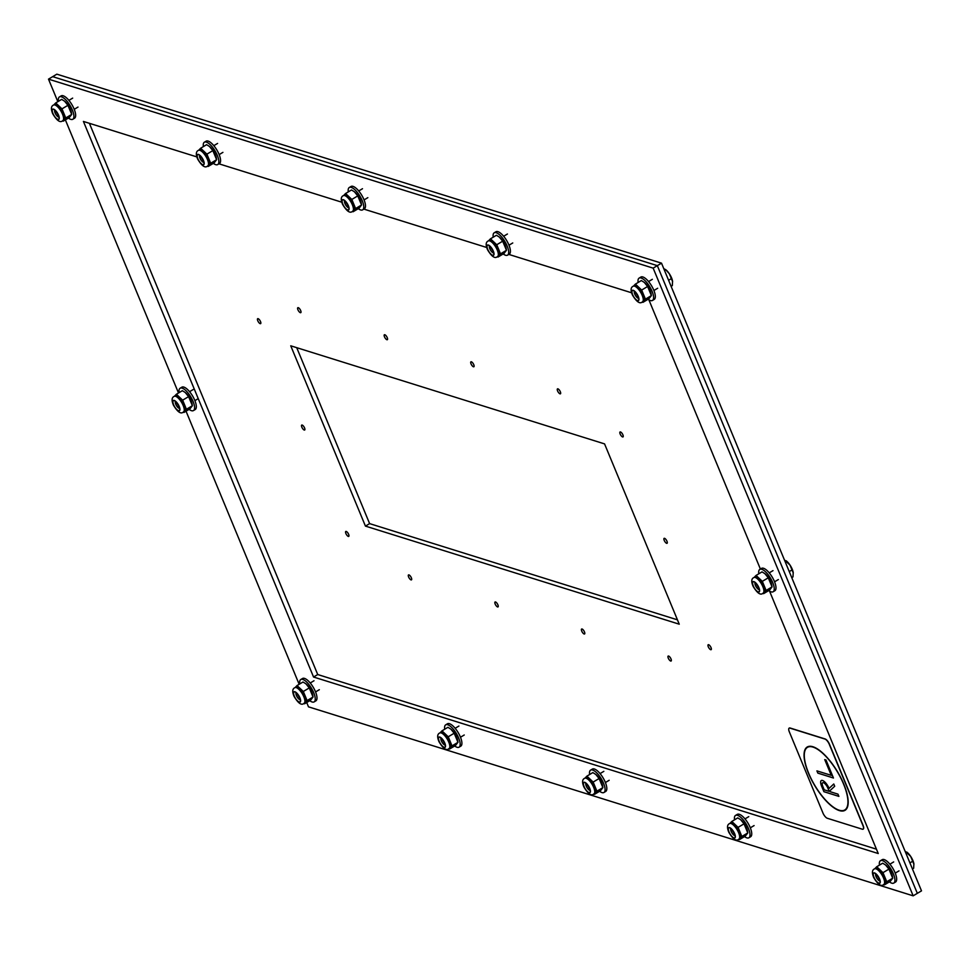 <?xml version="1.0" encoding="UTF-8"?>
<svg xmlns="http://www.w3.org/2000/svg" width="970" height="970" viewBox="0 0 970 970"><rect width="100%" height="100%" fill="white"/><g stroke="black" fill="none" stroke-linecap="round" stroke-linejoin="round"><path stroke-width="1.45" d="M365.435 526.104L290.745 345.805L604.565 443.896L679.255 624.195L365.435 526.104L369.606 523.618L677.448 619.842M296.723 347.672L369.606 523.618M557.932 388.849A2.874 1.043 59.2 0 1 560.114 391.286A2.874 1.043 59.2 0 1 560.43 393.808A2.874 1.043 59.2 0 1 558.065 391.868A2.874 1.043 59.2 0 1 557.483 388.873A2.874 1.043 59.2 0 1 557.932 388.849M471.384 361.798A2.874 1.043 59.2 0 1 473.566 364.235A2.874 1.043 59.2 0 1 473.881 366.757A2.874 1.043 59.2 0 1 471.517 364.817A2.874 1.043 59.2 0 1 470.935 361.81A2.874 1.043 59.2 0 1 471.384 361.798M384.823 334.747A2.874 1.043 59.2 0 1 387.018 337.184A2.874 1.043 59.2 0 1 387.333 339.694A2.874 1.043 59.2 0 1 384.969 337.766A2.874 1.043 59.2 0 1 384.387 334.759A2.874 1.043 59.2 0 1 384.823 334.747M298.275 307.684A2.874 1.043 59.2 0 1 300.47 310.121A2.874 1.043 59.2 0 1 300.785 312.643A2.874 1.043 59.2 0 1 298.408 310.715A2.874 1.043 59.2 0 1 297.838 307.708A2.874 1.043 59.2 0 1 298.275 307.684M258.105 318.681A2.874 1.043 59.2 0 1 260.299 321.118A2.874 1.043 59.2 0 1 260.615 323.64A2.874 1.043 59.2 0 1 258.25 321.7A2.874 1.043 59.2 0 1 257.668 318.693A2.874 1.043 59.2 0 1 258.105 318.681M302.167 425.066A2.874 1.043 59.2 0 1 304.362 427.503A2.874 1.043 59.2 0 1 304.677 430.013A2.874 1.043 59.2 0 1 302.313 428.085A2.874 1.043 59.2 0 1 301.731 425.078A2.874 1.043 59.2 0 1 302.167 425.066M346.241 531.439A2.874 1.043 59.2 0 1 348.424 533.876A2.874 1.043 59.2 0 1 348.739 536.398A2.874 1.043 59.2 0 1 346.375 534.458A2.874 1.043 59.2 0 1 345.793 531.463A2.874 1.043 59.2 0 1 346.241 531.439M408.964 574.907A2.874 1.043 59.2 0 1 411.147 577.344A2.874 1.043 59.2 0 1 411.462 579.866A2.874 1.043 59.2 0 1 409.097 577.926A2.874 1.043 59.2 0 1 408.515 574.931A2.874 1.043 59.2 0 1 408.964 574.907M495.512 601.958A2.874 1.043 59.2 0 1 497.695 604.395A2.874 1.043 59.2 0 1 498.01 606.917A2.874 1.043 59.2 0 1 495.646 604.977A2.874 1.043 59.2 0 1 495.076 601.982A2.874 1.043 59.2 0 1 495.512 601.958M582.061 629.009A2.874 1.043 59.2 0 1 584.255 631.446A2.874 1.043 59.2 0 1 584.57 633.968A2.874 1.043 59.2 0 1 582.206 632.028A2.874 1.043 59.2 0 1 581.624 629.033A2.874 1.043 59.2 0 1 582.061 629.009M668.609 656.059A2.874 1.043 59.2 0 1 670.803 658.497A2.874 1.043 59.2 0 1 671.119 661.019A2.874 1.043 59.2 0 1 668.754 659.091A2.874 1.043 59.2 0 1 668.172 656.084A2.874 1.043 59.2 0 1 668.609 656.059M620.509 431.953A2.874 1.043 59.2 0 1 622.691 434.39A2.874 1.043 59.2 0 1 623.007 436.912A2.874 1.043 59.2 0 1 620.642 434.972A2.874 1.043 59.2 0 1 620.06 431.965A2.874 1.043 59.2 0 1 620.509 431.953M664.571 538.338A2.874 1.043 59.2 0 1 666.754 540.775A2.874 1.043 59.2 0 1 667.069 543.285A2.874 1.043 59.2 0 1 664.705 541.357A2.874 1.043 59.2 0 1 664.123 538.35A2.874 1.043 59.2 0 1 664.571 538.338M708.634 644.711A2.874 1.043 59.2 0 1 710.816 647.148A2.874 1.043 59.2 0 1 711.131 649.67A2.874 1.043 59.2 0 1 708.767 647.742A2.874 1.043 59.2 0 1 708.197 644.735A2.874 1.043 59.2 0 1 708.634 644.711M57.836 101.668L48.5 79.14L52.671 76.654L657.333 265.647L661.504 263.161L56.842 74.169L52.671 76.654L657.333 265.647L917.329 893.346L913.158 895.831L308.496 706.839L306.714 702.51M661.504 263.161L921.5 890.86L917.329 893.346L657.333 265.647L653.162 268.132L913.158 895.831M769.525 591.069L878.238 853.527L313.553 677.024L83.42 121.444L196.837 156.898M218.965 163.821L341.755 202.196M363.883 209.108L486.673 247.483M508.801 254.407L631.591 292.782M648.857 299.766L760.395 569.05M89.398 123.311L317.724 674.538L876.431 849.174M317.724 674.538L313.553 677.024M48.5 79.14L653.162 268.132M299.16 684.299L186.046 411.207M178.504 392.983L65.378 119.892M300.13 699.576A3.929 1.419 59.2 0 1 299.766 699.515A3.929 1.419 59.2 0 1 296.493 695.538A3.929 1.419 59.2 0 1 296.056 693.295A3.929 1.419 59.2 0 1 296.177 692.944M309.769 700.692A13.022 4.704 -120.8 0 0 312.122 701.977A13.022 4.704 -120.8 0 0 314.122 701.892L315.856 700.861A13.022 4.704 -120.8 0 0 313.237 687.269A13.022 4.704 -120.8 0 0 302.519 678.503L300.785 679.534A13.022 4.704 -120.8 0 0 299.779 683.923M314.122 701.892A13.022 4.704 -120.8 0 0 311.503 688.3A13.022 4.704 -120.8 0 0 300.785 679.534M305.853 683.777A9.069 3.274 59.2 0 1 305.914 683.814A9.069 3.274 59.2 0 1 312.789 695.357A9.069 3.274 59.2 0 1 312.837 695.672M305.914 683.814L309.272 687.924L313.043 697.03L307.09 700.582L304.604 703.771L310.558 700.219L313.043 697.03L312.789 695.357M305.792 683.729L303.004 682.007L297.062 685.547L303.319 691.477L307.09 700.582M304.604 703.771L303.877 703.383M304.713 702.898A9.069 3.274 -120.8 0 0 303.877 695.029A9.069 3.274 -120.8 0 0 296.905 687.221A9.069 3.274 -120.8 0 0 295.413 687.354M295.232 687.463L297.062 685.547M304.447 702.983A9.057 3.274 -120.8 0 0 304.798 702.85A9.057 3.274 -120.8 0 0 303.804 694.908A9.057 3.274 -120.8 0 0 296.917 687.221A9.057 3.274 -120.8 0 0 295.523 687.281A9.057 3.274 -120.8 0 0 295.219 687.536M309.272 687.924L303.319 691.477M445.048 744.875A3.929 1.419 59.2 0 1 444.684 744.814A3.929 1.419 59.2 0 1 441.423 740.825A3.929 1.419 59.2 0 1 440.974 738.594A3.929 1.419 59.2 0 1 441.095 738.243M454.7 745.978A13.022 4.704 -120.8 0 0 457.04 747.276A13.022 4.704 -120.8 0 0 459.04 747.191L460.774 746.16A13.022 4.704 -120.8 0 0 458.155 732.568A13.022 4.704 -120.8 0 0 447.437 723.79L445.703 724.832A13.022 4.704 -120.8 0 0 444.696 729.222M459.04 747.191A13.022 4.704 -120.8 0 0 456.421 733.599A13.022 4.704 -120.8 0 0 445.703 724.832M450.771 729.076A9.069 3.274 59.2 0 1 450.832 729.113A9.069 3.274 59.2 0 1 457.707 740.644A9.069 3.274 59.2 0 1 457.755 740.971M450.832 729.113L454.19 733.223L457.961 742.329L452.008 745.881L449.522 749.07L455.476 745.518L457.961 742.329L457.707 740.644M450.711 729.028L447.922 727.306L441.98 730.846L448.237 736.776L452.008 745.881M449.522 749.07L448.795 748.682M449.631 748.197A9.069 3.274 -120.8 0 0 448.795 740.328A9.069 3.274 -120.8 0 0 441.823 732.508A9.069 3.274 -120.8 0 0 440.332 732.641M440.15 732.75L441.98 730.846M449.365 748.282A9.057 3.274 -120.8 0 0 449.716 748.137A9.057 3.274 -120.8 0 0 448.722 740.195A9.057 3.274 -120.8 0 0 441.835 732.52A9.057 3.274 -120.8 0 0 440.441 732.58A9.057 3.274 -120.8 0 0 440.137 732.835M454.19 733.223L448.237 736.776M589.966 790.162A3.929 1.419 59.2 0 1 589.602 790.113A3.929 1.419 59.2 0 1 586.341 786.124A3.929 1.419 59.2 0 1 585.892 783.893A3.929 1.419 59.2 0 1 586.013 783.542M599.618 791.277A13.022 4.704 -120.8 0 0 601.958 792.575A13.022 4.704 -120.8 0 0 603.958 792.49L605.692 791.447A13.022 4.704 -120.8 0 0 603.073 777.855A13.022 4.704 -120.8 0 0 592.355 769.089L590.621 770.119A13.022 4.704 -120.8 0 0 589.614 774.521M603.958 792.49A13.022 4.704 -120.8 0 0 601.339 778.898A13.022 4.704 -120.8 0 0 590.621 770.119M595.689 774.375A9.069 3.274 59.2 0 1 595.75 774.412A9.069 3.274 59.2 0 1 602.625 785.942A9.069 3.274 59.2 0 1 602.673 786.258M595.75 774.412L599.108 778.522L602.879 787.628L596.926 791.18L594.44 794.357L600.394 790.817L602.879 787.628L602.625 785.942M595.628 774.327L592.84 772.593L586.899 776.145L593.155 782.075L596.926 791.18M594.44 794.357L593.713 793.969M594.549 793.496A9.069 3.274 -120.8 0 0 593.713 785.615A9.069 3.274 -120.8 0 0 586.741 777.807A9.069 3.274 -120.8 0 0 585.25 777.94M585.068 778.049L586.899 776.145M594.283 793.581A9.057 3.274 -120.8 0 0 594.634 793.436A9.057 3.274 -120.8 0 0 593.64 785.494A9.057 3.274 -120.8 0 0 586.753 777.819A9.057 3.274 -120.8 0 0 585.359 777.879A9.057 3.274 -120.8 0 0 585.055 778.122M599.108 778.522L593.155 782.075M734.884 835.461A3.929 1.419 59.2 0 1 734.52 835.4A3.929 1.419 59.2 0 1 731.259 831.423A3.929 1.419 59.2 0 1 730.81 829.18A3.929 1.419 59.2 0 1 730.931 828.829M744.536 836.577A13.022 4.704 -120.8 0 0 746.876 837.874A13.022 4.704 -120.8 0 0 748.876 837.777L750.61 836.746A13.022 4.704 -120.8 0 0 747.991 823.154A13.022 4.704 -120.8 0 0 737.273 814.388L735.539 815.418A13.022 4.704 -120.8 0 0 734.532 819.82M748.876 837.777A13.022 4.704 -120.8 0 0 746.257 824.185A13.022 4.704 -120.8 0 0 735.539 815.418M740.607 819.662A9.069 3.274 59.2 0 1 740.668 819.711A9.069 3.274 59.2 0 1 747.543 831.241A9.069 3.274 59.2 0 1 747.591 831.557M740.668 819.711L744.026 823.821L747.797 832.927L741.844 836.467L739.358 839.656L745.312 836.104L747.797 832.927L747.543 831.241M740.546 819.614L737.77 817.892L731.816 821.444L738.073 827.361L741.844 836.467M739.358 839.656L738.631 839.268M739.467 838.783A9.069 3.274 -120.8 0 0 738.631 830.914A9.069 3.274 -120.8 0 0 731.659 823.106A9.069 3.274 -120.8 0 0 730.168 823.239M729.986 823.348L731.816 821.444M739.201 838.88A9.057 3.274 -120.8 0 0 739.552 838.735A9.057 3.274 -120.8 0 0 738.57 830.793A9.057 3.274 -120.8 0 0 731.671 823.106A9.057 3.274 -120.8 0 0 730.277 823.166A9.057 3.274 -120.8 0 0 729.973 823.421M744.026 823.821L738.073 827.361M879.802 880.76A3.929 1.419 59.2 0 1 879.438 880.699A3.929 1.419 59.2 0 1 876.177 876.722A3.929 1.419 59.2 0 1 875.728 874.479A3.929 1.419 59.2 0 1 875.849 874.128M912.43 868.95L913.655 868.223L913.873 863.833A9.118 3.298 59.2 0 0 913.873 863.809L913.873 863.833M913.934 864.282L910.66 856.377A9.118 3.298 59.2 0 1 913.873 863.809M906.72 852.036A9.118 3.298 59.2 0 1 906.95 852.206A9.118 3.298 59.2 0 1 910.66 856.377L905.071 851.199M905.883 853.163L906.95 852.206M909.921 862.9L912.915 861.117M889.454 881.875A13.022 4.704 -120.8 0 0 891.794 883.173A13.022 4.704 -120.8 0 0 893.794 883.076L895.528 882.045A13.022 4.704 -120.8 0 0 892.909 868.453A13.022 4.704 -120.8 0 0 882.191 859.687L880.457 860.717A13.022 4.704 -120.8 0 0 879.451 865.119M893.794 883.076A13.022 4.704 -120.8 0 0 891.175 869.484A13.022 4.704 -120.8 0 0 880.457 860.717M885.525 864.961A9.069 3.274 59.2 0 1 885.586 864.997A9.069 3.274 59.2 0 1 892.461 876.54A9.069 3.274 59.2 0 1 892.509 876.856M885.586 864.997L888.944 869.108L892.715 878.214L886.762 881.766L884.276 884.955L890.23 881.403L892.715 878.214L892.461 876.54M885.464 864.913L882.688 863.191L876.735 866.731L882.991 872.66L886.762 881.766M884.276 884.955L883.549 884.567M884.385 884.082A9.069 3.274 -120.8 0 0 883.549 876.213A9.069 3.274 -120.8 0 0 876.577 868.405A9.069 3.274 -120.8 0 0 875.086 868.538M874.904 868.647L876.735 866.731M884.119 884.179A9.057 3.274 -120.8 0 0 884.47 884.034A9.057 3.274 -120.8 0 0 883.488 876.092A9.057 3.274 -120.8 0 0 876.589 868.405A9.057 3.274 -120.8 0 0 875.195 868.465A9.057 3.274 -120.8 0 0 874.891 868.72M888.944 869.108L882.991 872.66M179.462 408.261A3.929 1.419 59.2 0 1 179.098 408.2A3.929 1.419 59.2 0 1 175.837 404.223A3.929 1.419 59.2 0 1 175.388 401.98A3.929 1.419 59.2 0 1 175.509 401.628M189.114 409.376A13.022 4.704 -120.8 0 0 191.454 410.674A13.022 4.704 -120.8 0 0 193.454 410.577L195.188 409.546A13.022 4.704 -120.8 0 0 192.569 395.954A13.022 4.704 -120.8 0 0 181.863 387.188L180.129 388.218A13.022 4.704 -120.8 0 0 179.123 392.62M193.454 410.577A13.022 4.704 -120.8 0 0 190.835 396.985A13.022 4.704 -120.8 0 0 180.129 388.218M185.185 392.462A9.069 3.274 59.2 0 1 185.246 392.51A9.069 3.274 59.2 0 1 192.121 404.041A9.069 3.274 59.2 0 1 192.169 404.357M185.246 392.51L188.604 396.621L192.375 405.727L186.422 409.267L183.936 412.456L189.89 408.904L192.375 405.727L192.121 404.041M185.124 392.413L182.348 390.692L176.394 394.244L182.651 400.161L186.422 409.267M183.936 412.456L183.221 412.068M184.045 411.583A9.069 3.274 -120.8 0 0 183.209 403.714A9.069 3.274 -120.8 0 0 176.249 395.905A9.069 3.274 -120.8 0 0 174.745 396.039M174.564 396.148L176.394 394.244M183.779 411.68A9.057 3.274 -120.8 0 0 184.142 411.535A9.057 3.274 -120.8 0 0 183.148 403.593A9.057 3.274 -120.8 0 0 176.249 395.905A9.057 3.274 -120.8 0 0 174.855 395.966A9.057 3.274 -120.8 0 0 174.564 396.221M188.604 396.621L182.651 400.161M759.146 589.445A3.929 1.419 59.2 0 1 758.77 589.384A3.929 1.419 59.2 0 1 755.509 585.407A3.929 1.419 59.2 0 1 755.06 583.164A3.929 1.419 59.2 0 1 755.181 582.812M791.762 577.647L792.987 576.908L793.217 572.518A9.118 3.298 59.2 0 0 793.205 572.506L793.217 572.518M793.266 572.967L790.004 565.073A9.118 3.298 59.2 0 1 793.205 572.506M786.052 560.721A9.118 3.298 59.2 0 1 786.282 560.89A9.118 3.298 59.2 0 1 790.004 565.073L784.403 559.884M785.215 561.848L786.282 560.89M789.253 571.585L792.247 569.802M768.786 590.56A13.022 4.704 -120.8 0 0 771.138 591.858A13.022 4.704 -120.8 0 0 773.126 591.761L774.872 590.73A13.022 4.704 -120.8 0 0 772.241 577.138A13.022 4.704 -120.8 0 0 761.535 568.371L759.801 569.402A13.022 4.704 -120.8 0 0 758.795 573.803M773.126 591.761A13.022 4.704 -120.8 0 0 770.507 578.168A13.022 4.704 -120.8 0 0 759.801 569.402M764.869 573.646A9.069 3.274 59.2 0 1 764.918 573.694A9.069 3.274 59.2 0 1 771.793 585.225A9.069 3.274 59.2 0 1 771.841 585.54M764.918 573.694L768.276 577.805L772.047 586.911L766.094 590.451L763.608 593.64L769.562 590.099L772.047 586.911L771.793 585.225M764.796 573.597L762.02 571.876L756.066 575.428L762.323 581.345L766.094 590.451M763.608 593.64L762.893 593.252M763.717 592.767A9.069 3.274 -120.8 0 0 762.881 584.898A9.069 3.274 -120.8 0 0 755.921 577.089A9.069 3.274 -120.8 0 0 754.418 577.223M754.236 577.332L756.066 575.428M763.451 592.864A9.057 3.274 -120.8 0 0 763.814 592.718A9.057 3.274 -120.8 0 0 762.82 584.777A9.057 3.274 -120.8 0 0 755.921 577.089A9.057 3.274 -120.8 0 0 754.527 577.162A9.057 3.274 -120.8 0 0 754.236 577.405M768.276 577.805L762.323 581.345M58.806 116.946A3.929 1.419 59.2 0 1 58.43 116.897A3.929 1.419 59.2 0 1 55.169 112.908A3.929 1.419 59.2 0 1 54.72 110.677A3.929 1.419 59.2 0 1 54.853 110.325M68.446 118.061A13.022 4.704 -120.8 0 0 70.798 119.358A13.022 4.704 -120.8 0 0 72.798 119.274L74.532 118.231A13.022 4.704 -120.8 0 0 71.901 104.639A13.022 4.704 -120.8 0 0 61.195 95.872L59.461 96.903A13.022 4.704 -120.8 0 0 58.455 101.304M72.798 119.274A13.022 4.704 -120.8 0 0 70.167 105.681A13.022 4.704 -120.8 0 0 59.461 96.903M64.529 101.159A9.069 3.274 59.2 0 1 64.578 101.195A9.069 3.274 59.2 0 1 71.453 112.726A9.069 3.274 59.2 0 1 71.501 113.041M64.578 101.195L67.936 105.306L71.707 114.411L65.766 117.964L63.268 121.153L69.222 117.6L71.707 114.411L71.453 112.726M64.469 101.11L61.68 99.376L55.726 102.929L61.983 108.858L65.766 117.964M63.268 121.153L62.553 120.765M63.377 120.28A9.069 3.274 -120.8 0 0 62.541 112.399A9.069 3.274 -120.8 0 0 55.581 104.59A9.069 3.274 -120.8 0 0 54.078 104.724M53.896 104.833L55.726 102.929M63.111 120.365A9.057 3.274 -120.8 0 0 63.474 120.219A9.057 3.274 -120.8 0 0 62.48 112.277A9.057 3.274 -120.8 0 0 55.581 104.602A9.057 3.274 -120.8 0 0 54.187 104.663A9.057 3.274 -120.8 0 0 53.896 104.905M67.936 105.306L61.983 108.858M203.724 162.245A3.929 1.419 59.2 0 1 203.348 162.184A3.929 1.419 59.2 0 1 200.087 158.207A3.929 1.419 59.2 0 1 199.638 155.964A3.929 1.419 59.2 0 1 199.771 155.612M213.364 163.36A13.022 4.704 -120.8 0 0 215.716 164.657A13.022 4.704 -120.8 0 0 217.716 164.56L219.45 163.53A13.022 4.704 -120.8 0 0 216.819 149.938A13.022 4.704 -120.8 0 0 206.113 141.171L204.379 142.202A13.022 4.704 -120.8 0 0 203.373 146.603M217.716 164.56A13.022 4.704 -120.8 0 0 215.085 150.968A13.022 4.704 -120.8 0 0 204.379 142.202M209.447 146.446A9.069 3.274 59.2 0 1 209.496 146.494A9.069 3.274 59.2 0 1 216.371 158.025A9.069 3.274 59.2 0 1 216.419 158.34M209.496 146.494L212.854 150.605L216.625 159.71L210.684 163.251L208.198 166.44L214.14 162.887L216.625 159.71L216.371 158.025M209.387 146.397L206.598 144.675L200.644 148.228L206.913 154.145L210.684 163.251M208.198 166.44L207.471 166.052M208.295 165.567A9.069 3.274 -120.8 0 0 207.459 157.698A9.069 3.274 -120.8 0 0 200.499 149.889A9.069 3.274 -120.8 0 0 198.995 150.023M198.814 150.132L200.644 148.228M208.029 165.664A9.057 3.274 -120.8 0 0 208.392 165.518A9.057 3.274 -120.8 0 0 207.398 157.577A9.057 3.274 -120.8 0 0 200.499 149.889A9.057 3.274 -120.8 0 0 199.105 149.962A9.057 3.274 -120.8 0 0 198.814 150.204M212.854 150.605L206.913 154.145M348.642 207.544A3.929 1.419 59.2 0 1 348.266 207.483A3.929 1.419 59.2 0 1 345.005 203.506A3.929 1.419 59.2 0 1 344.556 201.263A3.929 1.419 59.2 0 1 344.689 200.911M358.282 208.659A13.022 4.704 -120.8 0 0 360.634 209.956A13.022 4.704 -120.8 0 0 362.634 209.859L364.368 208.829A13.022 4.704 -120.8 0 0 361.737 195.237A13.022 4.704 -120.8 0 0 351.031 186.47L349.297 187.501A13.022 4.704 -120.8 0 0 348.291 191.902M362.634 209.859A13.022 4.704 -120.8 0 0 360.003 196.267A13.022 4.704 -120.8 0 0 349.297 187.501M354.365 191.745A9.069 3.274 59.2 0 1 354.414 191.781A9.069 3.274 59.2 0 1 361.289 203.324A9.069 3.274 59.2 0 1 361.337 203.639M354.414 191.781L357.772 195.891L361.543 204.997L355.602 208.55L353.116 211.739L359.058 208.186L361.543 204.997L361.289 203.324M354.305 191.696L351.516 189.975L345.562 193.515L351.831 199.444L355.602 208.55M353.116 211.739L352.389 211.351M353.225 210.866A9.069 3.274 -120.8 0 0 352.377 202.997A9.069 3.274 -120.8 0 0 345.417 195.188A9.069 3.274 -120.8 0 0 343.913 195.322M343.732 195.431L345.562 193.515M352.947 210.963A9.057 3.274 -120.8 0 0 353.31 210.817A9.057 3.274 -120.8 0 0 352.316 202.875A9.057 3.274 -120.8 0 0 345.417 195.188A9.057 3.274 -120.8 0 0 344.023 195.249A9.057 3.274 -120.8 0 0 343.732 195.504M357.772 195.891L351.831 199.444M493.56 252.843A3.929 1.419 59.2 0 1 493.184 252.782A3.929 1.419 59.2 0 1 489.923 248.805A3.929 1.419 59.2 0 1 489.474 246.562A3.929 1.419 59.2 0 1 489.607 246.21M503.2 253.946A13.022 4.704 -120.8 0 0 505.552 255.243A13.022 4.704 -120.8 0 0 507.553 255.158L509.286 254.128A13.022 4.704 -120.8 0 0 506.655 240.536A13.022 4.704 -120.8 0 0 495.949 231.757L494.215 232.8A13.022 4.704 -120.8 0 0 493.209 237.189M507.553 255.158A13.022 4.704 -120.8 0 0 504.921 241.566A13.022 4.704 -120.8 0 0 494.215 232.8M499.283 237.044A9.069 3.274 59.2 0 1 499.332 237.08A9.069 3.274 59.2 0 1 506.207 248.623A9.069 3.274 59.2 0 1 506.255 248.938M499.332 237.08L502.69 241.19L506.461 250.296L500.52 253.849L498.034 257.038L503.976 253.485L506.461 250.296L506.207 248.623M499.223 236.995L496.434 235.273L490.48 238.814L496.749 244.743L500.52 253.849M498.034 257.038L497.307 256.65M498.143 256.165A9.069 3.274 -120.8 0 0 497.295 248.296A9.069 3.274 -120.8 0 0 490.335 240.475A9.069 3.274 -120.8 0 0 488.832 240.621M488.65 240.718L490.48 238.814M497.865 256.25A9.057 3.274 -120.8 0 0 498.228 256.116A9.057 3.274 -120.8 0 0 497.234 248.162A9.057 3.274 -120.8 0 0 490.335 240.487A9.057 3.274 -120.8 0 0 488.941 240.548A9.057 3.274 -120.8 0 0 488.65 240.802M502.69 241.19L496.749 244.743M638.478 298.142A3.929 1.419 59.2 0 1 638.102 298.081A3.929 1.419 59.2 0 1 634.841 294.092A3.929 1.419 59.2 0 1 634.392 291.861A3.929 1.419 59.2 0 1 634.525 291.509M671.094 286.332L672.331 285.604L672.549 281.191A9.118 3.298 59.2 0 1 672.549 281.203A9.118 3.298 59.2 0 0 669.336 273.758L665.626 269.587A9.118 3.298 59.2 0 1 669.336 273.758L672.61 281.652M664.559 270.533L665.784 269.805L663.735 268.569M668.585 280.281L671.579 278.487M648.118 299.245A13.022 4.704 -120.8 0 0 650.47 300.542A13.022 4.704 -120.8 0 0 652.47 300.457L654.204 299.415A13.022 4.704 -120.8 0 0 651.573 285.823A13.022 4.704 -120.8 0 0 640.867 277.056L639.133 278.099A13.022 4.704 -120.8 0 0 638.127 282.488M652.47 300.457A13.022 4.704 -120.8 0 0 649.839 286.865A13.022 4.704 -120.8 0 0 639.133 278.099M644.201 282.343A9.069 3.274 59.2 0 1 644.25 282.379A9.069 3.274 59.2 0 1 651.137 293.91A9.069 3.274 59.2 0 1 651.173 294.225M644.25 282.379L647.608 286.489L651.379 295.595L645.438 299.148L642.952 302.337L648.894 298.784L651.379 295.595L651.137 293.91M644.141 282.294L641.352 280.56L635.398 284.113L641.667 290.042L645.438 299.148M642.952 302.337L642.225 301.949M643.062 301.464A9.069 3.274 -120.8 0 0 642.213 293.583A9.069 3.274 -120.8 0 0 635.253 285.774A9.069 3.274 -120.8 0 0 633.749 285.907M633.568 286.017L635.398 284.113M642.783 301.549A9.057 3.274 -120.8 0 0 643.146 301.403A9.057 3.274 -120.8 0 0 642.152 293.461A9.057 3.274 -120.8 0 0 635.253 285.786A9.057 3.274 -120.8 0 0 633.859 285.847A9.057 3.274 -120.8 0 0 633.568 286.089M647.608 286.489L641.667 290.042M829.071 788.404L833.763 784.002L834.697 786.246L830.005 790.659L830.465 791.787L837.959 794.139L838.892 796.382L823.942 791.678L821.602 786.052A7.808 2.825 59.2 0 1 821.335 780.523A7.808 2.825 59.2 0 1 829.071 788.404L833.763 783.99M829.217 791.399L827.822 788.016A5.202 1.879 -120.8 0 0 822.681 782.741A5.202 1.879 -120.8 0 0 822.669 782.754L822.657 782.766A5.202 1.879 -120.8 0 0 822.815 786.452L824.221 789.835L829.217 791.399L827.846 788.004A5.202 1.879 -120.8 0 0 822.657 782.766M838.892 796.382L823.906 791.702L821.566 786.064A7.808 2.825 59.2 0 1 821.323 780.535M831.278 775.37L824.742 759.595L825.991 759.983L833.46 778.013L817.843 773.126L816.91 770.871L831.314 775.345L824.791 759.607M833.448 777.976L817.88 773.114L816.958 770.895M812.896 746.742A36.86 13.337 59.2 0 1 840.954 778.001A36.86 13.337 59.2 0 1 845.003 810.326A36.86 13.337 59.2 0 1 814.667 785.482A36.86 13.337 59.2 0 1 807.234 746.997A36.86 13.337 59.2 0 1 812.896 746.742M845.015 810.314A36.86 13.337 59.2 0 1 814.703 785.47A36.86 13.337 59.2 0 1 807.246 746.985M813.042 747.106A36.448 13.18 -120.8 0 0 807.44 747.349A36.448 13.18 -120.8 0 0 814.8 785.409A36.448 13.18 -120.8 0 0 844.785 809.962A36.448 13.18 -120.8 0 0 840.784 778.001A36.448 13.18 -120.8 0 0 813.042 747.106M844.785 809.962L844.821 809.938A36.448 13.18 -120.8 0 0 844.821 809.938A36.448 13.18 -120.8 0 0 840.82 777.988A36.448 13.18 -120.8 0 0 813.078 747.082A36.448 13.18 -120.8 0 0 807.476 747.337A36.448 13.18 -120.8 0 0 807.464 747.349L807.476 747.337M827.301 818.268A5.202 1.879 59.2 0 1 822.936 812.981L789.325 731.841A5.202 1.879 59.2 0 1 789.156 728.155A5.202 1.879 59.2 0 1 789.956 728.118L824.936 739.043A5.202 1.879 59.2 0 1 829.302 744.342L862.912 825.47A5.202 1.879 59.2 0 1 863.082 829.168A5.202 1.879 59.2 0 1 862.281 829.204L827.301 818.268M863.154 829.107A5.202 1.879 -120.8 0 0 863.239 829.071A5.202 1.879 -120.8 0 0 863.07 825.373L829.471 744.232A5.202 1.879 -120.8 0 0 825.094 738.946L790.113 728.009A5.202 1.879 -120.8 0 0 789.325 728.046A5.202 1.879 -120.8 0 0 789.24 728.106M300.142 699.722A4.086 1.479 59.2 0 1 297.099 696.884A4.086 1.479 59.2 0 1 296.056 692.871M296.25 687.609A9.057 3.274 -120.8 0 0 294.868 687.681C292.358 688.761 292.103 691.683 294.08 696.411C298.299 703.456 301.658 705.723 304.143 703.238A9.057 3.274 -120.8 0 0 303.149 695.296A9.057 3.274 -120.8 0 0 296.25 687.609M294.892 691.755A5.978 2.158 59.2 0 1 300.591 700.291A5.978 2.158 59.2 0 1 295.62 698.739A5.978 2.158 59.2 0 1 294.892 691.755M294.977 691.949A5.747 2.073 -120.8 0 0 295.68 698.667A5.747 2.073 -120.8 0 0 300.457 700.17A5.747 2.073 -120.8 0 0 294.977 691.949M445.06 745.021A4.086 1.479 59.2 0 1 442.017 742.183A4.086 1.479 59.2 0 1 440.974 738.158M441.168 732.908A9.057 3.274 -120.8 0 0 439.786 732.968C437.276 734.06 437.021 736.97 438.998 741.711C443.217 748.755 446.576 751.022 449.061 748.537A9.057 3.274 -120.8 0 0 448.067 740.595A9.057 3.274 -120.8 0 0 441.168 732.908M439.81 737.054A5.978 2.158 59.2 0 1 445.509 745.59A5.978 2.158 59.2 0 1 440.538 744.038A5.978 2.158 59.2 0 1 439.81 737.054M439.895 737.248A5.747 2.073 -120.8 0 0 440.598 743.966A5.747 2.073 -120.8 0 0 445.375 745.457A5.747 2.073 -120.8 0 0 439.895 737.248M589.978 790.307A4.086 1.479 59.2 0 1 586.935 787.482A4.086 1.479 59.2 0 1 585.892 783.457M586.086 778.207A9.057 3.274 -120.8 0 0 584.704 778.267C582.194 779.359 581.939 782.269 583.916 787.01C588.135 794.042 591.494 796.321 593.979 793.836A9.057 3.274 -120.8 0 0 592.985 785.882A9.057 3.274 -120.8 0 0 586.086 778.207M584.728 782.341A5.978 2.158 59.2 0 1 590.427 790.889A5.978 2.158 59.2 0 1 585.456 789.337A5.978 2.158 59.2 0 1 584.728 782.341M584.813 782.547A5.747 2.073 -120.8 0 0 585.516 789.265A5.747 2.073 -120.8 0 0 590.293 790.756A5.747 2.073 -120.8 0 0 584.813 782.547M734.896 835.606A4.086 1.479 59.2 0 1 731.853 832.781A4.086 1.479 59.2 0 1 730.81 828.756M731.004 823.506A9.057 3.274 -120.8 0 0 729.622 823.566C727.112 824.658 726.857 827.568 728.834 832.296C733.053 839.341 736.412 841.62 738.897 839.123A9.057 3.274 -120.8 0 0 737.903 831.181A9.057 3.274 -120.8 0 0 731.004 823.506M729.646 827.64A5.978 2.158 59.2 0 1 735.345 836.176A5.978 2.158 59.2 0 1 730.374 834.624A5.978 2.158 59.2 0 1 729.646 827.64M729.731 827.846A5.747 2.073 -120.8 0 0 730.434 834.564A5.747 2.073 -120.8 0 0 735.212 836.055A5.747 2.073 -120.8 0 0 729.731 827.846M879.814 880.905A4.086 1.479 59.2 0 1 876.771 878.08A4.086 1.479 59.2 0 1 875.728 874.055M875.922 868.805A9.057 3.274 -120.8 0 0 874.54 868.865C872.03 869.944 871.775 872.867 873.752 877.595C877.971 884.64 881.33 886.919 883.815 884.422A9.057 3.274 -120.8 0 0 882.821 876.48A9.057 3.274 -120.8 0 0 875.922 868.805M874.564 872.939A5.978 2.158 59.2 0 1 880.263 881.475A5.978 2.158 59.2 0 1 875.292 879.923A5.978 2.158 59.2 0 1 874.564 872.939M874.649 873.133A5.747 2.073 -120.8 0 0 875.352 879.851A5.747 2.073 -120.8 0 0 880.129 881.354A5.747 2.073 -120.8 0 0 874.649 873.133M179.474 408.406A4.086 1.479 59.2 0 1 176.431 405.581A4.086 1.479 59.2 0 1 175.388 401.556M175.594 396.306A9.057 3.274 -120.8 0 0 174.2 396.366C171.702 397.457 171.435 400.367 173.412 405.096C177.643 412.141 180.99 414.42 183.475 411.923A9.057 3.274 -120.8 0 0 182.481 403.981A9.057 3.274 -120.8 0 0 175.594 396.306M174.224 400.44A5.978 2.158 59.2 0 1 179.923 408.976A5.978 2.158 59.2 0 1 174.952 407.424A5.978 2.158 59.2 0 1 174.224 400.44M174.309 400.646A5.747 2.073 -120.8 0 0 175.012 407.364A5.747 2.073 -120.8 0 0 179.789 408.855A5.747 2.073 -120.8 0 0 174.309 400.646M759.146 589.59A4.086 1.479 59.2 0 1 756.103 586.765A4.086 1.479 59.2 0 1 755.06 582.74M755.266 577.489A9.057 3.274 -120.8 0 0 753.872 577.55C751.374 578.641 751.107 581.551 753.096 586.292C757.315 593.325 760.662 595.604 763.147 593.106A9.057 3.274 -120.8 0 0 762.153 585.165A9.057 3.274 -120.8 0 0 755.266 577.489M753.896 581.624A5.978 2.158 59.2 0 1 759.595 590.172A5.978 2.158 59.2 0 1 754.636 588.608A5.978 2.158 59.2 0 1 753.896 581.624M753.981 581.83A5.747 2.073 -120.8 0 0 754.684 588.547A5.747 2.073 -120.8 0 0 759.462 590.039A5.747 2.073 -120.8 0 0 753.981 581.83M58.818 117.091A4.086 1.479 59.2 0 1 55.763 114.266A4.086 1.479 59.2 0 1 54.72 110.24M54.926 104.99A9.057 3.274 -120.8 0 0 53.532 105.051C51.034 106.142 50.767 109.052 52.756 113.793C56.975 120.826 60.322 123.105 62.807 120.62A9.057 3.274 -120.8 0 0 61.825 112.665A9.057 3.274 -120.8 0 0 54.926 104.99M53.556 109.137A5.978 2.158 59.2 0 1 59.255 117.673A5.978 2.158 59.2 0 1 54.296 116.121A5.978 2.158 59.2 0 1 53.556 109.137M53.641 109.331A5.747 2.073 -120.8 0 0 54.344 116.048A5.747 2.073 -120.8 0 0 59.121 117.54A5.747 2.073 -120.8 0 0 53.641 109.331M203.736 162.39A4.086 1.479 59.2 0 1 200.693 159.565A4.086 1.479 59.2 0 1 199.638 155.54M199.844 150.289A9.057 3.274 -120.8 0 0 198.45 150.35C195.952 151.441 195.685 154.351 197.674 159.092C201.893 166.125 205.24 168.404 207.725 165.906A9.057 3.274 -120.8 0 0 206.743 157.964A9.057 3.274 -120.8 0 0 199.844 150.289M198.474 154.424A5.978 2.158 59.2 0 1 204.173 162.972A5.978 2.158 59.2 0 1 199.214 161.408A5.978 2.158 59.2 0 1 198.474 154.424M198.559 154.63A5.747 2.073 -120.8 0 0 199.262 161.347A5.747 2.073 -120.8 0 0 204.039 162.839A5.747 2.073 -120.8 0 0 198.559 154.63M348.654 207.689A4.086 1.479 59.2 0 1 345.611 204.864A4.086 1.479 59.2 0 1 344.556 200.838M344.762 195.588A9.057 3.274 -120.8 0 0 343.368 195.649C340.87 196.728 340.603 199.65 342.592 204.379C346.811 211.424 350.158 213.703 352.656 211.205A9.057 3.274 -120.8 0 0 351.661 203.263A9.057 3.274 -120.8 0 0 344.762 195.588M343.392 199.723A5.978 2.158 59.2 0 1 349.091 208.259A5.978 2.158 59.2 0 1 344.132 206.707A5.978 2.158 59.2 0 1 343.392 199.723M343.477 199.917A5.747 2.073 -120.8 0 0 344.18 206.634A5.747 2.073 -120.8 0 0 348.957 208.138A5.747 2.073 -120.8 0 0 343.477 199.917M493.572 252.988A4.086 1.479 59.2 0 1 490.529 250.151A4.086 1.479 59.2 0 1 489.474 246.137M489.68 240.875A9.057 3.274 -120.8 0 0 488.286 240.936C485.788 242.027 485.521 244.937 487.51 249.678C491.729 256.723 495.076 258.99 497.574 256.504A9.057 3.274 -120.8 0 0 496.579 248.562A9.057 3.274 -120.8 0 0 489.68 240.875M488.31 245.022A5.978 2.158 59.2 0 1 494.009 253.558A5.978 2.158 59.2 0 1 489.05 252.006A5.978 2.158 59.2 0 1 488.31 245.022M488.395 245.216A5.747 2.073 -120.8 0 0 489.098 251.933A5.747 2.073 -120.8 0 0 493.875 253.425A5.747 2.073 -120.8 0 0 488.395 245.216M638.49 298.287A4.086 1.479 59.2 0 1 635.447 295.45A4.086 1.479 59.2 0 1 634.392 291.424M634.598 286.174A9.057 3.274 -120.8 0 0 633.204 286.235C630.706 287.326 630.439 290.236 632.428 294.977C636.647 302.01 639.994 304.289 642.492 301.803A9.057 3.274 -120.8 0 0 641.497 293.861A9.057 3.274 -120.8 0 0 634.598 286.174M633.228 290.321A5.978 2.158 59.2 0 1 638.939 298.857A5.978 2.158 59.2 0 1 633.968 297.305A5.978 2.158 59.2 0 1 633.228 290.321M633.313 290.515A5.747 2.073 -120.8 0 0 634.016 297.232A5.747 2.073 -120.8 0 0 638.793 298.724A5.747 2.073 -120.8 0 0 633.313 290.515M313.989 680.746L310.23 683.001M319.324 689.694L315.565 691.937M304.143 703.238L304.798 702.85M294.868 687.681L295.523 687.281M300.457 699.637L300.13 700.013C301.682 700.619 295.219 690.301 295.814 692.75L296.274 692.628M458.919 726.045L455.148 728.288M464.242 734.993L460.483 737.236M449.061 748.537L449.716 748.137M439.786 732.968L440.441 732.58M445.375 744.936L445.048 745.299C446.6 745.906 440.137 735.599 440.732 738.049L441.192 737.928M603.837 771.344L600.066 773.587M609.16 780.292L605.401 782.535M593.979 793.836L594.634 793.436M584.704 778.267L585.359 777.879M590.293 790.235L589.966 790.598C591.518 791.205 585.055 780.898 585.65 783.336L586.11 783.214M748.755 816.643L744.984 818.886M754.09 825.579L750.319 827.834M738.897 839.123L739.552 838.735M729.622 823.566L730.277 823.166M735.212 835.534L734.884 835.897C736.436 836.504 729.973 826.197 730.568 828.635L731.028 828.513M893.673 861.93L889.902 864.185M899.008 870.878L895.237 873.121M883.815 884.422L884.47 884.034M874.54 868.865L875.195 868.465M880.129 880.821L879.802 881.196C881.354 881.803 874.891 871.484 875.486 873.934L875.946 873.812M193.333 389.443L189.562 391.686M198.244 398.634L194.897 400.634M183.475 411.923L184.142 411.535M174.2 396.366L174.855 395.966M179.789 408.334L179.462 408.697C181.014 409.304 174.552 398.997 175.146 401.434L175.606 401.313M773.005 570.627L769.234 572.87M778.34 579.563L774.569 581.818M763.147 593.106L763.814 592.718M753.872 577.55L754.527 577.162M759.462 589.517L759.134 589.881C760.686 590.487 754.223 580.181 754.818 582.618L755.278 582.497M72.665 98.128L68.894 100.371M78 107.076L74.229 109.319M62.807 120.62L63.474 120.219M53.532 105.051L54.187 104.663M59.134 117.018L58.794 117.382C60.346 117.988 53.896 107.682 54.478 110.119L54.95 109.998M217.583 143.427L213.812 145.67M222.918 152.363L219.147 154.618M207.725 165.906L208.392 165.518M198.45 150.35L199.105 149.962M204.052 162.317L203.712 162.681C205.264 163.287 198.814 152.981 199.396 155.418L199.868 155.297M362.501 188.713L358.73 190.969M367.836 197.662L364.065 199.905M352.656 211.205L353.31 210.817M343.368 195.649L344.023 195.249M348.97 207.604L348.63 207.98C350.182 208.586 343.732 198.268 344.314 200.717L344.786 200.596M507.419 234.012L503.648 236.256M512.754 242.961L508.983 245.204M497.574 256.504L498.228 256.116M488.286 240.936L488.941 240.548M493.888 252.903L493.548 253.267C495.1 253.873 488.65 243.567 489.232 246.016L489.704 245.895M652.337 279.312L648.566 281.555M657.672 288.26L653.901 290.503M642.492 301.803L643.146 301.403M633.204 286.235L633.859 285.847M638.806 298.202L638.466 298.566C640.018 299.172 633.568 288.866 634.15 291.303L634.622 291.194"/></g></svg>
